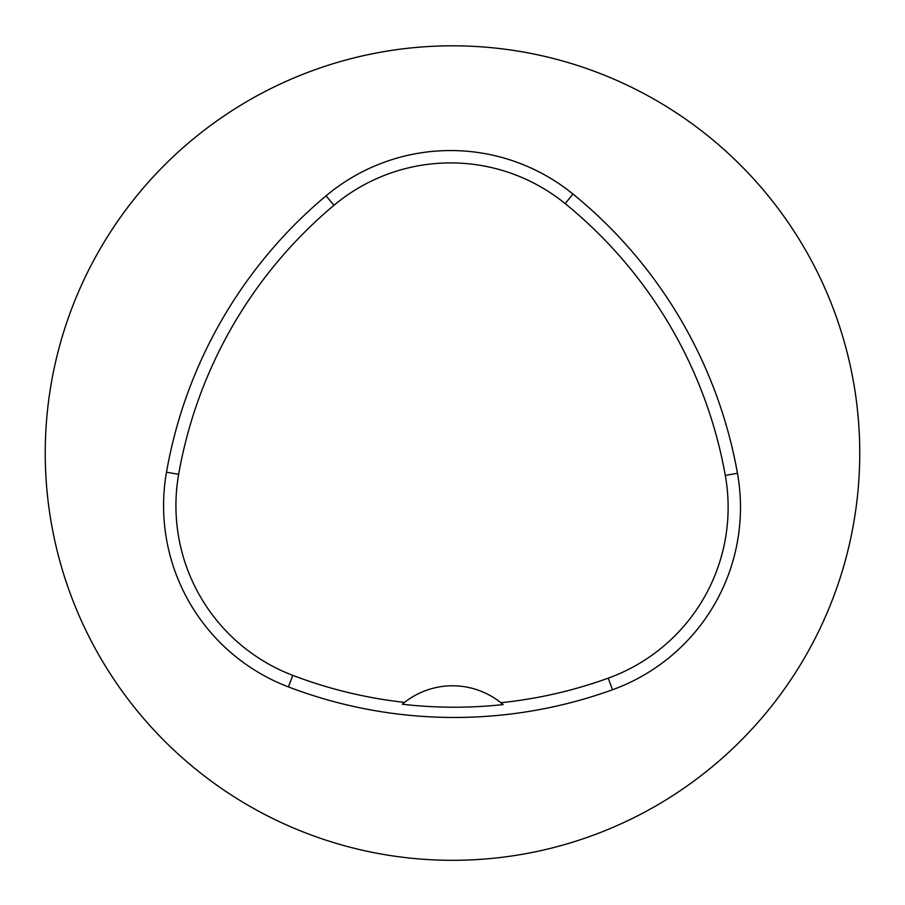 <?xml version="1.0" encoding="UTF-8"?>
<svg xmlns="http://www.w3.org/2000/svg" width="905" height="905" viewBox="0 0 905 905"><rect width="100%" height="100%" fill="white"/><g stroke="black" fill="none" stroke-linecap="round" stroke-linejoin="round"><path stroke-width="1.36" d="M859.75 453.066A407.25 407.25 0 0 0 248.875 100.376A407.25 407.25 0 0 0 248.875 805.755A407.25 407.25 0 0 0 859.75 453.066M737.462 473.258A465.43 465.43 0 0 0 572.956 194.032A193.93 193.93 0 0 0 326.06 195.819A465.43 465.43 0 0 0 166.497 472.195A193.93 193.93 0 0 0 288.401 686.906A465.43 465.43 0 0 0 612.47 689.757A193.93 193.93 0 0 0 737.462 473.258L725.301 475.43A453.088 453.088 0 0 0 565.161 203.614A181.588 181.588 0 0 0 333.99 205.277A453.088 453.088 0 0 0 178.658 474.333A181.588 181.588 0 0 0 292.79 675.368A453.088 453.088 0 0 0 404.546 702.382L402.273 704.237A455.181 455.181 0 0 0 503.135 704.588A77.57 77.57 0 0 0 500.872 702.721A453.088 453.088 0 0 0 608.273 678.139A181.588 181.588 0 0 0 725.301 475.43M404.546 702.382A77.57 77.57 0 0 1 500.872 702.721L503.135 704.588M565.161 203.614L572.956 194.032M333.99 205.277L326.06 195.819M178.658 474.333L166.497 472.195M292.79 675.368L288.401 686.906M608.273 678.139L612.47 689.757"/></g></svg>
